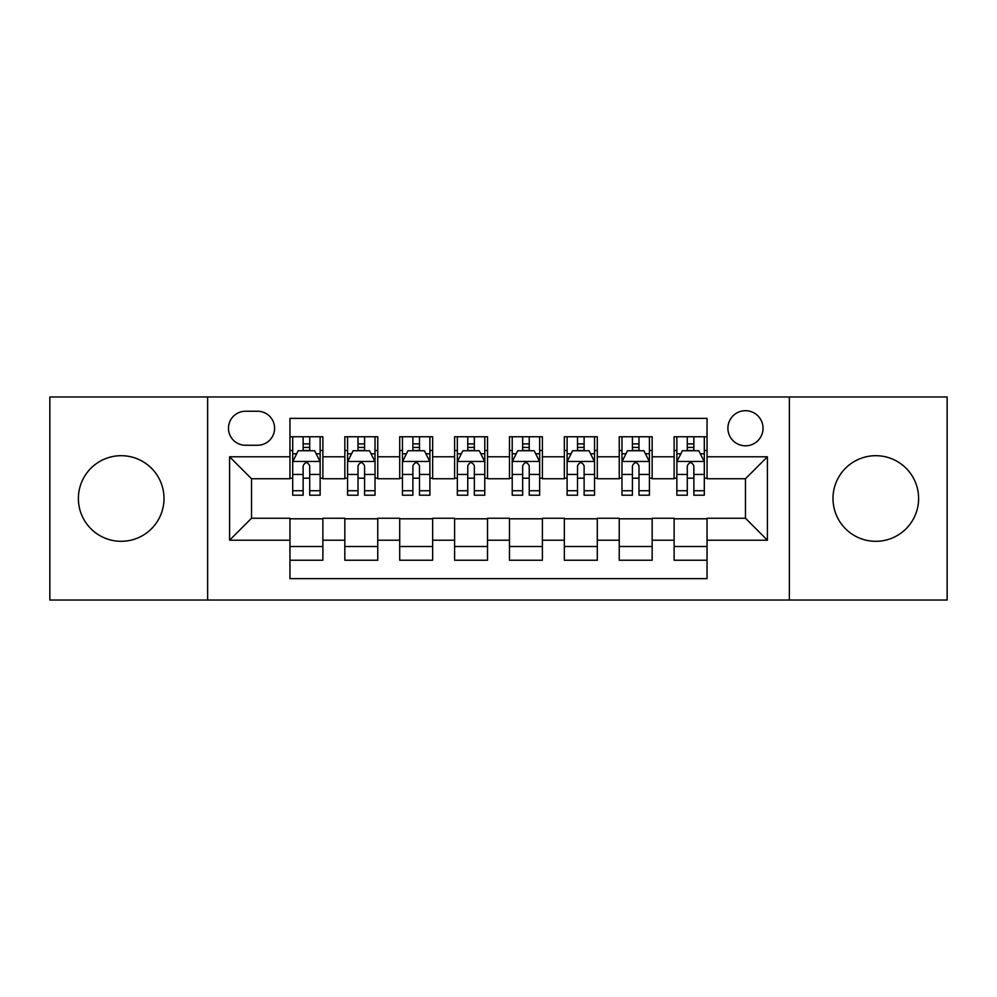 <?xml version="1.0" encoding="UTF-8"?>
<svg xmlns="http://www.w3.org/2000/svg" width="997" height="997" viewBox="0 0 997 997"><rect width="100%" height="100%" fill="white"/><g stroke="black" fill="none" stroke-linecap="round" stroke-linejoin="round"><path stroke-width="1.5" d="M875.802 455.691A42.809 42.809 0 0 0 832.994 498.5A42.809 42.809 0 0 0 875.802 541.309A42.809 42.809 0 0 0 918.611 498.5A42.809 42.809 0 0 0 875.802 455.691M121.198 455.691A42.809 42.809 0 0 0 78.389 498.5A42.809 42.809 0 0 0 121.198 541.309A42.809 42.809 0 0 0 164.007 498.5A42.809 42.809 0 0 0 121.198 455.691M745.469 410.689A17.56 17.56 0 0 0 727.897 428.249A17.56 17.56 0 0 0 745.469 445.809A17.56 17.56 0 0 0 763.029 428.249A17.56 17.56 0 0 0 745.469 410.689M789.362 600.032L947.15 600.032L947.15 396.968L789.362 396.968L789.362 600.032L207.638 600.032L207.638 396.968L49.85 396.968L49.85 600.032L207.638 600.032M707.047 436.761L674.122 436.761L674.122 456.788L652.163 456.788L652.163 478.747L674.122 478.747L674.122 456.788M652.163 456.788L652.163 436.761L619.237 436.761L619.237 456.788L597.29 456.788L597.29 478.747L619.237 478.747L619.237 456.788M597.29 456.788L597.29 436.761L564.352 436.761L564.352 456.788L542.405 456.788L542.405 478.747L564.352 478.747L564.352 456.788M542.405 456.788L542.405 436.761L509.479 436.761L509.479 456.788L487.521 456.788L487.521 478.747L509.479 478.747L509.479 456.788M487.521 456.788L487.521 436.761L454.595 436.761L454.595 456.788L432.648 456.788L432.648 478.747L454.595 478.747L454.595 456.788M432.648 456.788L432.648 436.761L399.71 436.761L399.71 456.788L377.763 456.788L377.763 478.747L399.71 478.747L399.71 456.788M377.763 456.788L377.763 436.761L344.837 436.761L344.837 478.747L322.878 478.747L322.878 436.761L289.953 436.761M289.953 560.239L322.878 560.239L322.878 518.253L344.837 518.253L344.837 560.239L377.763 560.239L377.763 518.253L399.71 518.253L399.71 540.212L377.763 540.212M399.71 540.212L399.71 560.239L432.648 560.239L432.648 518.253L454.595 518.253L454.595 540.212L432.648 540.212M454.595 540.212L454.595 560.239L487.521 560.239L487.521 518.253L509.479 518.253L509.479 540.212L487.521 540.212M509.479 540.212L509.479 560.239L542.405 560.239L542.405 518.253L564.352 518.253L564.352 540.212L542.405 540.212M564.352 540.212L564.352 560.239L597.29 560.239L597.29 518.253L619.237 518.253L619.237 540.212L597.29 540.212M619.237 540.212L619.237 560.239L652.163 560.239L652.163 518.253L674.122 518.253L674.122 540.212L652.163 540.212M245.499 445.26L257.575 445.26A17.011 17.011 0 0 0 274.586 428.249A17.011 17.011 0 0 0 257.575 411.238L245.499 411.238A17.011 17.011 0 0 0 228.487 428.249A17.011 17.011 0 0 0 245.499 445.26M789.362 396.968L207.638 396.968M707.047 456.788L707.047 418.379L289.953 418.379L289.953 478.747L251.531 478.747L251.531 518.253L289.953 518.253L289.953 578.621L707.047 578.621L707.047 518.253L745.469 518.253L745.469 478.747L707.047 478.747L707.047 456.788L767.416 456.788L767.416 540.212L707.047 540.212M289.953 540.212L229.584 540.212L229.584 456.788L289.953 456.788M674.122 540.212L674.122 560.239L707.047 560.239M289.953 450.482L292.694 450.482M303.125 450.482L309.706 450.482M320.137 450.482L322.878 450.482M289.953 478.199L292.694 478.199M303.125 478.199L309.706 478.199M320.137 478.199L322.878 478.199M289.953 518.801L322.878 518.801M289.953 546.518L322.878 546.518M344.837 478.199L347.579 478.199M358.01 478.199L364.59 478.199M375.022 478.199L377.763 478.199M344.837 450.482L347.579 450.482M358.01 450.482L364.59 450.482M375.022 450.482L377.763 450.482M344.837 518.801L377.763 518.801M344.837 546.518L377.763 546.518M399.71 518.801L432.648 518.801M399.71 546.518L432.648 546.518M399.71 450.482L402.464 450.482M412.883 450.482L419.475 450.482M429.894 450.482L432.648 450.482M399.71 478.199L402.464 478.199M412.883 478.199L419.475 478.199M429.894 478.199L432.648 478.199M454.595 518.801L487.521 518.801M454.595 546.518L487.521 546.518M454.595 450.482L457.336 450.482M467.767 450.482L474.348 450.482M484.779 450.482L487.521 450.482M454.595 478.199L457.336 478.199M467.767 478.199L474.348 478.199M484.779 478.199L487.521 478.199M509.479 518.801L542.405 518.801M509.479 546.518L542.405 546.518M509.479 450.482L512.221 450.482M522.652 450.482L529.233 450.482M539.664 450.482L542.405 450.482M509.479 478.199L512.221 478.199M522.652 478.199L529.233 478.199M539.664 478.199L542.405 478.199M564.352 518.801L597.29 518.801M564.352 546.518L597.29 546.518M564.352 450.482L567.106 450.482M577.525 450.482L584.117 450.482M594.536 450.482L597.29 450.482M564.352 478.199L567.106 478.199M577.525 478.199L584.117 478.199M594.536 478.199L597.29 478.199M619.237 518.801L652.163 518.801M619.237 546.518L652.163 546.518M619.237 450.482L621.978 450.482M632.41 450.482L638.99 450.482M649.421 450.482L652.163 450.482M619.237 478.199L621.978 478.199M632.41 478.199L638.99 478.199M649.421 478.199L652.163 478.199M674.122 518.801L707.047 518.801M674.122 546.518L707.047 546.518M674.122 450.482L676.863 450.482M687.294 450.482L693.875 450.482M704.306 450.482L707.047 450.482M674.122 478.199L676.863 478.199M687.294 478.199L693.875 478.199M704.306 478.199L707.047 478.199M251.531 478.747L229.584 456.788M251.531 518.253L229.584 540.212M767.416 456.788L745.469 478.747M767.416 540.212L745.469 518.253M309.706 443.889L303.125 443.889M320.137 490.736L309.706 490.736L309.706 495.21L320.137 495.21L320.137 461.736L314.653 450.756L298.19 450.756L292.694 461.736L292.694 495.21L303.125 495.21L303.125 490.736L292.694 490.736M292.694 461.736L292.694 436.761M320.137 461.736L320.137 436.761M303.125 450.756L303.125 436.761M309.706 436.761L309.706 450.756M309.706 490.736L309.706 465.848C307.512 461.623 305.319 461.623 303.125 465.848L303.125 490.736M364.59 443.889L358.01 443.889M375.022 490.736L364.59 490.736L364.59 495.21L375.022 495.21L375.022 461.736L369.526 450.756L353.063 450.756L347.579 461.736L347.579 495.21L358.01 495.21L358.01 490.736L347.579 490.736M347.579 461.736L347.579 436.761M375.022 461.736L375.022 436.761M358.01 450.756L358.01 436.761M364.59 436.761L364.59 450.756M364.59 490.736L364.59 465.848C362.397 461.623 360.204 461.623 358.01 465.848L358.01 490.736M419.475 443.889L412.883 443.889M429.894 490.736L419.475 490.736L419.475 495.21L429.894 495.21L429.894 461.736L424.41 450.756L407.947 450.756L402.464 461.736L402.464 495.21L412.883 495.21L412.883 490.736L402.464 490.736M402.464 461.736L402.464 436.761M429.894 461.736L429.894 436.761M412.883 450.756L412.883 436.761M419.475 436.761L419.475 450.756M419.475 490.736L419.475 465.848C417.282 461.623 415.088 461.623 412.883 465.848L412.883 490.736M474.348 443.889L467.767 443.889M484.779 490.736L474.348 490.736L474.348 495.21L484.779 495.21L484.779 461.736L479.295 450.756L462.832 450.756L457.336 461.736L457.336 495.21L467.767 495.21L467.767 490.736L457.336 490.736M457.336 461.736L457.336 436.761M484.779 461.736L484.779 436.761M467.767 450.756L467.767 436.761M474.348 436.761L474.348 450.756M474.348 490.736L474.348 465.848C472.154 461.623 469.961 461.623 467.767 465.848L467.767 490.736M529.233 443.889L522.652 443.889M539.664 490.736L529.233 490.736L529.233 495.21L539.664 495.21L539.664 461.736L534.168 450.756L517.705 450.756L512.221 461.736L512.221 495.21L522.652 495.21L522.652 490.736L512.221 490.736M512.221 461.736L512.221 436.761M539.664 461.736L539.664 436.761M522.652 450.756L522.652 436.761M529.233 436.761L529.233 450.756M529.233 490.736L529.233 465.848C527.039 461.623 524.846 461.623 522.652 465.848L522.652 490.736M584.117 443.889L577.525 443.889M594.536 490.736L584.117 490.736L584.117 495.21L594.536 495.21L594.536 461.736L589.053 450.756L572.59 450.756L567.106 461.736L567.106 495.21L577.525 495.21L577.525 490.736L567.106 490.736M567.106 461.736L567.106 436.761M594.536 461.736L594.536 436.761M577.525 450.756L577.525 436.761M584.117 436.761L584.117 450.756M584.117 490.736L584.117 465.848C581.924 461.623 579.731 461.623 577.525 465.848L577.525 490.736M638.99 443.889L632.41 443.889M649.421 490.736L638.99 490.736L638.99 495.21L649.421 495.21L649.421 461.736L643.937 450.756L627.474 450.756L621.978 461.736L621.978 495.21L632.41 495.21L632.41 490.736L621.978 490.736M621.978 461.736L621.978 436.761M649.421 461.736L649.421 436.761M632.41 450.756L632.41 436.761M638.99 436.761L638.99 450.756M638.99 490.736L638.99 465.848C636.796 461.623 634.603 461.623 632.41 465.848L632.41 490.736M693.875 443.889L687.294 443.889M704.306 490.736L693.875 490.736L693.875 495.21L704.306 495.21L704.306 461.736L698.81 450.756L682.347 450.756L676.863 461.736L676.863 495.21L687.294 495.21L687.294 490.736L676.863 490.736M676.863 461.736L676.863 436.761M704.306 461.736L704.306 436.761M687.294 450.756L687.294 436.761M693.875 436.761L693.875 450.756M693.875 490.736L693.875 465.848C691.681 461.623 689.488 461.623 687.294 465.848L687.294 490.736M344.837 540.212L322.878 540.212M344.837 456.788L322.878 456.788M320 461.461L292.831 461.461M292.694 453.772L296.67 453.772M316.161 453.772L320.137 453.772M303.125 474.447L292.694 474.447M320.137 474.447L309.706 474.447M309.706 447.391L303.125 447.391M374.884 461.461L347.716 461.461M347.579 453.772L351.555 453.772M371.046 453.772L375.022 453.772M358.01 474.447L347.579 474.447M375.022 474.447L364.59 474.447M364.59 447.391L358.01 447.391M429.757 461.461L402.601 461.461M402.464 453.772L406.44 453.772M425.918 453.772L429.894 453.772M412.883 474.447L402.464 474.447M429.894 474.447L419.475 474.447M419.475 447.391L412.883 447.391M484.642 461.461L457.473 461.461M457.336 453.772L461.312 453.772M480.803 453.772L484.779 453.772M467.767 474.447L457.336 474.447M484.779 474.447L474.348 474.447M474.348 447.391L467.767 447.391M539.527 461.461L512.358 461.461M512.221 453.772L516.197 453.772M535.688 453.772L539.664 453.772M522.652 474.447L512.221 474.447M539.664 474.447L529.233 474.447M529.233 447.391L522.652 447.391M594.399 461.461L567.243 461.461M567.106 453.772L571.082 453.772M590.56 453.772L594.536 453.772M577.525 474.447L567.106 474.447M594.536 474.447L584.117 474.447M584.117 447.391L577.525 447.391M649.284 461.461L622.116 461.461M621.978 453.772L625.954 453.772M645.445 453.772L649.421 453.772M632.41 474.447L621.978 474.447M649.421 474.447L638.99 474.447M638.99 447.391L632.41 447.391M704.169 461.461L677 461.461M676.863 453.772L680.839 453.772M700.33 453.772L704.306 453.772M687.294 474.447L676.863 474.447M704.306 474.447L693.875 474.447M693.875 447.391L687.294 447.391"/></g></svg>
